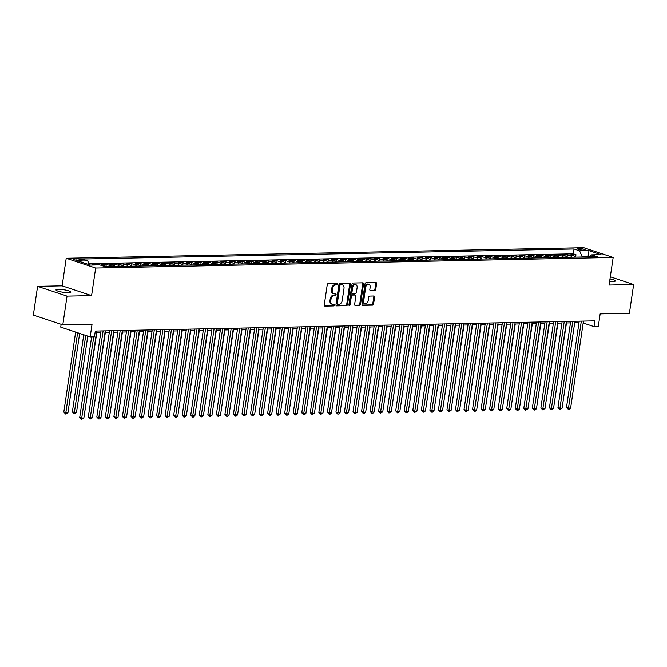 <?xml version="1.0" encoding="UTF-8"?>
<svg xmlns="http://www.w3.org/2000/svg" width="667" height="667" viewBox="0 0 667 667"><rect width="100%" height="100%" fill="white"/><g stroke="black" fill="none" stroke-linecap="round" stroke-linejoin="round"><path stroke-width="1" d="M337.635 284.142A0.809 0.567 108.3 0 0 337.168 283.367L328.264 283.542A1.159 0.817 108.3 0 0 327.255 284.692L324.254 305.002A1.159 0.817 108.3 0 0 324.929 306.111L333.833 305.928A0.809 0.567 108.3 0 0 334.067 304.352L332.916 304.377A3.702 2.61 108.3 0 1 332.283 304.277A3.702 2.61 108.3 0 1 330.765 300.817L331.015 299.124A3.702 2.61 108.3 0 1 334.234 295.464L335.384 295.439A0.809 0.567 108.3 0 0 335.618 293.855L334.467 293.88A3.702 2.61 108.3 0 1 333.833 293.788A3.702 2.61 108.3 0 1 332.316 290.328L332.566 288.636A3.702 2.61 108.3 0 1 335.784 284.967L336.935 284.942A0.809 0.567 108.3 0 0 337.635 284.142M333.833 293.788L333.033 293.522A3.702 2.61 108.3 0 1 331.516 290.062L331.766 288.369A3.702 2.61 108.3 0 1 334.984 284.701L336.135 284.676A0.809 0.567 108.3 0 0 336.777 283.375M324.412 305.845L333.041 305.669A0.809 0.567 108.3 0 0 333.675 304.36M332.283 304.277L331.482 304.019A3.702 2.61 108.3 0 1 329.973 300.559L330.223 298.866A3.702 2.61 108.3 0 1 333.433 295.198L334.592 295.173A0.809 0.567 108.3 0 0 335.226 293.864M609.63 281.424A7.545 1.301 8.4 0 0 612.923 281.574A7.545 1.301 8.4 0 0 615.291 280.99A7.545 1.301 8.4 0 0 609.997 278.948M58.321 289.32A7.545 1.301 8.4 0 0 55.953 289.912A7.545 1.301 8.4 0 0 60.355 291.771A7.545 1.301 8.4 0 0 68.509 292.705A7.545 1.301 8.4 0 0 70.885 292.113A7.545 1.301 8.4 0 0 66.483 290.253A7.545 1.301 8.4 0 0 58.321 289.32M578.881 248.491A3.777 0.65 8.4 0 0 577.697 248.783A3.777 0.65 8.4 0 0 579.898 249.716A3.777 0.65 8.4 0 0 583.975 250.183A3.777 0.65 8.4 0 0 585.167 249.883A3.777 0.65 8.4 0 0 582.966 248.958A3.777 0.65 8.4 0 0 578.881 248.491M374.737 290.529A1.159 0.817 108.3 0 0 375.746 289.378L376.588 283.683A1.159 0.817 108.3 0 0 375.913 282.575L366.025 282.775A1.159 0.817 108.3 0 0 365.016 283.917L362.023 304.227A1.159 0.817 108.3 0 0 362.69 305.344L372.578 305.136A1.159 0.817 108.3 0 0 373.587 303.994L374.604 297.107A1.159 0.817 108.3 0 0 373.929 295.998L369.701 296.09A1.159 0.817 108.3 0 0 368.693 297.232L368.192 300.642A3.093 2.176 108.3 0 1 364.974 303.627A3.093 2.176 108.3 0 1 363.707 300.734L365.683 287.369A3.093 2.176 108.3 0 1 368.893 284.384A3.093 2.176 108.3 0 1 370.16 287.277L369.835 289.503A1.159 0.817 108.3 0 0 370.51 290.612L373.945 290.262A1.159 0.817 108.3 0 0 374.946 289.119L375.788 283.417A1.159 0.817 108.3 0 0 375.629 282.575M67.042 296.123L91.587 295.623L62.148 285.851L37.594 286.36L67.042 296.123L62.798 324.862L92.046 324.262L90.178 336.91L94.447 336.818L95.298 331.074L594.872 320.869L594.022 326.613L598.291 326.53L600.158 313.882L629.406 313.282L633.65 284.542L610.313 276.805M91.587 295.623L95.664 268.034L613.173 257.454L609.096 285.042L633.65 284.542M350.517 284.217A1.159 0.817 108.3 0 0 349.841 283.108L339.953 283.308A1.159 0.817 108.3 0 0 338.953 284.45L335.951 304.761A1.159 0.817 108.3 0 0 336.618 305.878L346.515 305.669A1.159 0.817 108.3 0 0 347.515 304.527L350.517 284.217L349.725 283.95A1.159 0.817 108.3 0 0 349.558 283.108M352.985 283.041L362.881 282.841A1.159 0.817 108.3 0 1 363.548 283.95L360.555 304.26A1.159 0.817 108.3 0 1 359.546 305.403L355.311 305.494A1.159 0.817 108.3 0 1 354.644 304.377L355.861 296.14A1.159 0.817 108.3 0 0 355.186 295.031L352.376 295.089A1.159 0.817 108.3 0 0 351.376 296.231L350.108 304.811A0.809 0.567 108.3 0 1 348.933 304.836L351.984 284.184A1.159 0.817 108.3 0 1 352.985 283.041M62.798 324.862L33.35 315.091L37.594 286.36M575.613 257.128L575.971 254.694L570.852 254.802L573.753 255.761L570.335 255.836A4.719 3.252 88.8 0 1 572.003 257.204M567.075 257.304L567.434 254.869L562.314 254.977L565.216 255.936L561.797 256.011A4.719 3.252 88.8 0 1 563.457 257.379M558.537 257.479L558.896 255.044L553.768 255.153L556.678 256.111L553.26 256.178A4.719 3.252 88.8 0 1 554.919 257.554M549.992 257.654L550.358 255.219L545.231 255.319L548.132 256.286L544.722 256.353A4.719 3.252 88.8 0 1 546.381 257.729M541.454 257.829L541.812 255.394L536.693 255.494L539.595 256.462L536.176 256.528A4.719 3.252 88.8 0 1 537.844 257.904M532.916 258.004L533.275 255.569L528.147 255.669L531.057 256.637L527.639 256.703A4.719 3.252 88.8 0 1 529.298 258.079M524.379 258.179L524.737 255.744L519.61 255.845L522.519 256.812L519.101 256.878A4.719 3.252 88.8 0 1 520.76 258.254M515.833 258.354L516.2 255.92L511.072 256.02L513.974 256.987L510.563 257.053A4.719 3.252 88.8 0 1 512.223 258.429M507.295 258.529L507.654 256.095L502.534 256.195L505.436 257.162L502.018 257.229A4.719 3.252 88.8 0 1 503.685 258.604M498.758 258.704L499.116 256.261L493.989 256.37L496.898 257.337L493.48 257.404A4.719 3.252 88.8 0 1 495.139 258.779M490.22 258.879L490.578 256.436L485.451 256.545L488.361 257.504L484.942 257.579A4.719 3.252 88.8 0 1 486.602 258.946M481.674 259.054L482.041 256.612L476.913 256.72L479.815 257.679L476.405 257.754A4.719 3.252 88.8 0 1 478.064 259.121M473.136 259.221L473.495 256.787L468.376 256.895L471.277 257.854L467.859 257.929A4.719 3.252 88.8 0 1 469.526 259.296M464.599 259.396L464.957 256.962L459.83 257.07L462.74 258.029L459.321 258.104A4.719 3.252 88.8 0 1 460.98 259.471M456.061 259.571L456.42 257.137L451.292 257.245L454.202 258.204L450.784 258.279A4.719 3.252 88.8 0 1 452.443 259.646M447.515 259.746L447.882 257.312L442.755 257.42L445.656 258.379L442.246 258.446A4.719 3.252 88.8 0 1 443.905 259.822M438.978 259.922L439.336 257.487L434.217 257.595L437.118 258.554L433.7 258.621A4.719 3.252 88.8 0 1 435.368 259.997M430.44 260.097L430.799 257.662L425.671 257.762L428.581 258.729L425.162 258.796A4.719 3.252 88.8 0 1 426.822 260.172M421.903 260.272L422.261 257.837L417.133 257.937L420.043 258.904L416.625 258.971A4.719 3.252 88.8 0 1 418.284 260.347M413.357 260.447L413.715 258.012L408.596 258.112L411.497 259.079L408.087 259.146A4.719 3.252 88.8 0 1 409.746 260.522M404.819 260.622L405.177 258.187L400.058 258.287L402.96 259.255L399.541 259.321A4.719 3.252 88.8 0 1 401.209 260.697M396.281 260.797L396.64 258.362L391.512 258.462L394.422 259.43L391.004 259.496A4.719 3.252 88.8 0 1 392.663 260.872M387.744 260.972L388.102 258.538L382.975 258.638L385.885 259.605L382.466 259.671A4.719 3.252 88.8 0 1 384.125 261.047M379.198 261.147L379.556 258.704L374.437 258.813L377.339 259.78L373.929 259.847A4.719 3.252 88.8 0 1 375.588 261.222M370.66 261.322L371.019 258.879L365.9 258.988L368.801 259.947L365.383 260.022A4.719 3.252 88.8 0 1 367.05 261.389M362.123 261.497L362.481 259.054L357.354 259.163L360.263 260.122L356.845 260.197A4.719 3.252 88.8 0 1 358.504 261.564M353.585 261.664L353.944 259.23L348.816 259.338L351.726 260.297L348.307 260.372A4.719 3.252 88.8 0 1 349.967 261.739M345.039 261.839L345.398 259.405L340.278 259.513L343.18 260.472L339.77 260.547A4.719 3.252 88.8 0 1 341.429 261.914M336.502 262.014L336.86 259.58L331.741 259.688L334.642 260.647L331.224 260.722A4.719 3.252 88.8 0 1 332.891 262.089M327.964 262.189L328.322 259.755L323.195 259.863L326.105 260.822L322.686 260.889A4.719 3.252 88.8 0 1 324.345 262.264M319.426 262.364L319.785 259.93L314.657 260.03L317.567 260.997L314.149 261.064A4.719 3.252 88.8 0 1 315.808 262.439M310.88 262.54L311.239 260.105L306.12 260.205L309.021 261.172L305.611 261.239A4.719 3.252 88.8 0 1 307.27 262.615M302.343 262.715L302.701 260.28L297.582 260.38L300.483 261.347L297.065 261.414A4.719 3.252 88.8 0 1 298.733 262.79M293.805 262.89L294.164 260.455L289.036 260.555L291.946 261.522L288.528 261.589A4.719 3.252 88.8 0 1 290.187 262.965M285.268 263.065L285.626 260.63L280.499 260.73L283.408 261.697L279.99 261.764A4.719 3.252 88.8 0 1 281.649 263.14M276.722 263.24L277.08 260.805L271.961 260.905L274.862 261.873L271.452 261.939A4.719 3.252 88.8 0 1 273.111 263.315M268.184 263.415L268.543 260.972L263.423 261.08L266.325 262.048L262.906 262.114A4.719 3.252 88.8 0 1 264.574 263.49M259.646 263.59L260.005 261.147L254.877 261.256L257.787 262.214L254.369 262.289A4.719 3.252 88.8 0 1 256.028 263.657M251.1 263.765L251.467 261.322L246.34 261.431L249.241 262.389L245.831 262.464A4.719 3.252 88.8 0 1 247.49 263.832M242.563 263.932L242.921 261.497L237.802 261.606L240.704 262.565L237.294 262.64A4.719 3.252 88.8 0 1 238.953 264.007M234.025 264.107L234.384 261.672L229.265 261.781L232.166 262.74L228.748 262.815A4.719 3.252 88.8 0 1 230.415 264.182M225.488 264.282L225.846 261.848L220.719 261.956L223.628 262.915L220.21 262.99A4.719 3.252 88.8 0 1 221.869 264.357M216.942 264.457L217.309 262.023L212.181 262.131L215.082 263.09L211.672 263.157A4.719 3.252 88.8 0 1 213.332 264.532M208.404 264.632L208.763 262.198L203.643 262.306L206.545 263.265L203.135 263.332A4.719 3.252 88.8 0 1 204.794 264.707M199.867 264.807L200.225 262.373L195.106 262.473L198.007 263.44L194.589 263.507A4.719 3.252 88.8 0 1 196.256 264.882M191.329 264.982L191.687 262.548L186.56 262.648L189.47 263.615L186.051 263.682A4.719 3.252 88.8 0 1 187.71 265.057M182.783 265.158L183.15 262.723L178.022 262.823L180.924 263.79L177.514 263.857A4.719 3.252 88.8 0 1 179.173 265.233M174.245 265.333L174.604 262.898L169.485 262.998L172.386 263.965L168.976 264.032A4.719 3.252 88.8 0 1 170.635 265.408M165.708 265.508L166.066 263.073L160.947 263.173L163.849 264.14L160.43 264.207A4.719 3.252 88.8 0 1 162.098 265.583M157.17 265.683L157.529 263.248L152.401 263.348L155.311 264.315L151.893 264.382A4.719 3.252 88.8 0 1 153.552 265.758M148.624 265.858L148.991 263.415L143.864 263.523L146.765 264.491L143.355 264.557A4.719 3.252 88.8 0 1 145.014 265.933M140.087 266.033L140.445 263.59L135.326 263.698L138.227 264.657L134.809 264.732A4.719 3.252 88.8 0 1 136.477 266.1M131.549 266.208L131.908 263.765L126.788 263.874L129.69 264.832L126.271 264.907A4.719 3.252 88.8 0 1 127.939 266.275M123.011 266.375L123.37 263.94L118.242 264.049L121.152 265.007L117.734 265.082A4.719 3.252 88.8 0 1 119.393 266.45M114.466 266.55L114.832 264.115L109.705 264.224L112.606 265.183L109.196 265.258A4.719 3.252 88.8 0 1 110.855 266.625M105.928 266.725L106.286 264.29L101.167 264.399L104.069 265.358L101.376 265.416M97.682 264.932L97.749 264.465L92.63 264.574L93.955 265.007M79.115 260.463L80.99 260.43A3.66 0.625 8.4 0 0 82.141 260.147A3.66 0.625 8.4 0 0 80.015 259.246A3.66 0.625 8.4 0 0 76.063 258.796L74.179 258.829A3.66 0.625 8.4 0 0 73.028 259.113A3.66 0.625 8.4 0 0 75.163 260.013A3.66 0.625 8.4 0 0 79.115 260.463M95.664 268.034L66.216 258.262L583.725 247.69L613.173 257.454M575.971 254.694L573.312 253.81L574.02 248.983L82.133 259.029L87.702 260.88L89.42 264.757M574.02 248.983L579.59 250.834L588.986 250.642L601.084 254.652L591.687 254.844L597.257 256.687L105.369 266.742L99.8 264.891L90.404 265.082L78.306 261.072L87.702 260.88M97.749 264.465L99.075 264.907M106.286 264.29L109.196 265.258M114.832 264.115L117.734 265.082M123.37 263.94L126.271 264.907M131.908 263.765L134.809 264.732M140.445 263.59L143.355 264.557M148.991 263.415L151.893 264.382M157.529 263.248L160.43 264.207M166.066 263.073L168.976 264.032M174.604 262.898L177.514 263.857M183.15 262.723L186.051 263.682M191.687 262.548L194.589 263.507M200.225 262.373L203.135 263.332M208.763 262.198L211.672 263.157M217.309 262.023L220.21 262.99M225.846 261.848L228.748 262.815M234.384 261.672L237.294 262.64M242.921 261.497L245.831 262.464M251.467 261.322L254.369 262.289M260.005 261.147L262.906 262.114M268.543 260.972L271.452 261.939M277.08 260.805L279.99 261.764M285.626 260.63L288.528 261.589M294.164 260.455L297.065 261.414M302.701 260.28L305.611 261.239M311.239 260.105L314.149 261.064M319.785 259.93L322.686 260.889M328.322 259.755L331.224 260.722M336.86 259.58L339.77 260.547M345.398 259.405L348.307 260.372M353.944 259.23L356.845 260.197M362.481 259.054L365.383 260.022M371.019 258.879L373.929 259.847M379.556 258.704L382.466 259.671M388.102 258.538L391.004 259.496M396.64 258.362L399.541 259.321M405.177 258.187L408.087 259.146M413.715 258.012L416.625 258.971M422.261 257.837L425.162 258.796M430.799 257.662L433.7 258.621M439.336 257.487L442.246 258.446M447.882 257.312L450.784 258.279M456.42 257.137L459.321 258.104M464.957 256.962L467.859 257.929M473.495 256.787L476.405 257.754M482.041 256.612L484.942 257.579M490.578 256.436L493.48 257.404M499.116 256.261L502.018 257.229M507.654 256.095L510.563 257.053M516.2 255.92L519.101 256.878M524.737 255.744L527.639 256.703M533.275 255.569L536.176 256.528M541.812 255.394L544.722 256.353M550.358 255.219L553.26 256.178M558.896 255.044L561.797 256.011M567.434 254.869L570.335 255.836M573.312 253.81L88.953 263.707M89.395 264.699L90.537 265.082M587.994 256.878L588.077 256.361L582.099 256.487L582.016 257.003M61.147 324.312L60.73 327.138L90.178 336.91M62.148 285.851L66.216 258.262M583.175 323.02L594.022 326.613M96.473 332.575L100.784 332.491M105.011 332.399L109.321 332.316M113.548 332.224L117.859 332.141M122.086 332.049L126.405 331.966M130.632 331.874L134.942 331.791M139.17 331.707L143.48 331.616M147.707 331.532L152.018 331.441M156.253 331.357L160.564 331.266M164.791 331.182L169.101 331.09M173.328 331.007L177.639 330.915M181.866 330.832L186.176 330.74M190.412 330.657L194.722 330.565M198.949 330.482L203.26 330.39M207.487 330.307L211.798 330.223M216.025 330.132L220.335 330.048M224.571 329.957L228.881 329.873M233.108 329.781L237.419 329.698M241.646 329.606L245.956 329.523M250.183 329.431L254.494 329.348M258.729 329.265L263.04 329.173M267.267 329.089L271.577 328.998M275.805 328.914L280.115 328.823M284.342 328.739L288.653 328.648M292.888 328.564L297.199 328.472M301.426 328.389L305.736 328.297M309.963 328.214L314.274 328.122M318.501 328.039L322.811 327.947M327.047 327.864L331.357 327.78M335.584 327.689L339.895 327.605M344.122 327.514L348.432 327.43M352.66 327.339L356.97 327.255M361.206 327.163L365.516 327.08M369.743 326.997L374.054 326.905M378.281 326.822L382.591 326.73M386.818 326.647L391.129 326.555M395.364 326.471L399.675 326.38M403.902 326.296L408.212 326.205M412.439 326.121L416.75 326.03M420.977 325.946L425.296 325.855M429.523 325.771L433.833 325.679M438.061 325.596L442.371 325.513M446.598 325.421L450.909 325.338M455.136 325.246L459.455 325.163M463.682 325.071L467.992 324.987M472.219 324.896L476.53 324.812M480.757 324.721L485.067 324.637M489.295 324.554L493.613 324.462M497.84 324.379L502.151 324.287M506.378 324.204L510.689 324.112M514.916 324.029L519.226 323.937M523.453 323.854L527.772 323.762M531.999 323.678L536.31 323.587M540.537 323.503L544.847 323.412M549.074 323.328L553.385 323.237M557.612 323.153L561.931 323.07M566.158 322.978L570.468 322.895M574.696 322.803L579.006 322.72M591.687 254.844L589.503 256.845L588.077 256.361L588.986 250.642M105.728 266.733A4.719 3.252 -91.2 0 0 104.069 265.358M114.274 266.558A4.719 3.252 -91.2 0 0 112.606 265.183M122.811 266.383A4.719 3.252 -91.2 0 0 121.152 265.007M131.349 266.208A4.719 3.252 -91.2 0 0 129.69 264.832M139.887 266.033A4.719 3.252 -91.2 0 0 138.227 264.657M148.433 265.858A4.719 3.252 -91.2 0 0 146.765 264.491M156.97 265.683A4.719 3.252 -91.2 0 0 155.311 264.315M165.508 265.508A4.719 3.252 -91.2 0 0 163.849 264.14M174.045 265.333A4.719 3.252 -91.2 0 0 172.386 263.965M182.591 265.158A4.719 3.252 -91.2 0 0 180.924 263.79M191.129 264.991A4.719 3.252 -91.2 0 0 189.47 263.615M199.666 264.816A4.719 3.252 -91.2 0 0 198.007 263.44M208.204 264.641A4.719 3.252 -91.2 0 0 206.545 263.265M216.75 264.465A4.719 3.252 -91.2 0 0 215.082 263.09M225.288 264.29A4.719 3.252 -91.2 0 0 223.628 262.915M233.825 264.115A4.719 3.252 -91.2 0 0 232.166 262.74M242.371 263.94A4.719 3.252 -91.2 0 0 240.704 262.565M250.909 263.765A4.719 3.252 -91.2 0 0 249.241 262.389M259.446 263.59A4.719 3.252 -91.2 0 0 257.787 262.214M267.984 263.415A4.719 3.252 -91.2 0 0 266.325 262.048M276.53 263.24A4.719 3.252 -91.2 0 0 274.862 261.873M285.067 263.065A4.719 3.252 -91.2 0 0 283.408 261.697M293.605 262.89A4.719 3.252 -91.2 0 0 291.946 261.522M302.143 262.715A4.719 3.252 -91.2 0 0 300.483 261.347M310.689 262.548A4.719 3.252 -91.2 0 0 309.021 261.172M319.226 262.373A4.719 3.252 -91.2 0 0 317.567 260.997M327.764 262.198A4.719 3.252 -91.2 0 0 326.105 260.822M336.301 262.023A4.719 3.252 -91.2 0 0 334.642 260.647M344.847 261.848A4.719 3.252 -91.2 0 0 343.18 260.472M353.385 261.672A4.719 3.252 -91.2 0 0 351.726 260.297M361.923 261.497A4.719 3.252 -91.2 0 0 360.263 260.122M370.46 261.322A4.719 3.252 -91.2 0 0 368.801 259.947M379.006 261.147A4.719 3.252 -91.2 0 0 377.339 259.78M387.544 260.972A4.719 3.252 -91.2 0 0 385.885 259.605M396.081 260.797A4.719 3.252 -91.2 0 0 394.422 259.43M404.619 260.622A4.719 3.252 -91.2 0 0 402.96 259.255M413.165 260.447A4.719 3.252 -91.2 0 0 411.497 259.079M421.702 260.28A4.719 3.252 -91.2 0 0 420.043 258.904M430.24 260.105A4.719 3.252 -91.2 0 0 428.581 258.729M438.778 259.93A4.719 3.252 -91.2 0 0 437.118 258.554M447.324 259.755A4.719 3.252 -91.2 0 0 445.656 258.379M455.861 259.58A4.719 3.252 -91.2 0 0 454.202 258.204M464.399 259.405A4.719 3.252 -91.2 0 0 462.74 258.029M472.936 259.23A4.719 3.252 -91.2 0 0 471.277 257.854M481.482 259.054A4.719 3.252 -91.2 0 0 479.815 257.679M490.02 258.879A4.719 3.252 -91.2 0 0 488.361 257.504M498.557 258.704A4.719 3.252 -91.2 0 0 496.898 257.337M507.095 258.529A4.719 3.252 -91.2 0 0 505.436 257.162M515.641 258.354A4.719 3.252 -91.2 0 0 513.974 256.987M524.179 258.179A4.719 3.252 -91.2 0 0 522.519 256.812M532.716 258.004A4.719 3.252 -91.2 0 0 531.057 256.637M541.254 257.837A4.719 3.252 -91.2 0 0 539.595 256.462M549.8 257.662A4.719 3.252 -91.2 0 0 548.132 256.286M558.337 257.487A4.719 3.252 -91.2 0 0 556.678 256.111M566.875 257.312A4.719 3.252 -91.2 0 0 565.216 255.936M575.413 257.137A4.719 3.252 -91.2 0 0 573.753 255.761M582.099 256.487L579.59 250.834M336.11 305.603L345.714 305.411A1.159 0.817 108.3 0 0 346.723 304.26L349.725 283.95M340.645 284.867A0.809 0.567 108.3 0 0 339.937 285.668L337.31 303.493A0.809 0.567 108.3 0 0 337.777 304.277L338.994 304.252A3.702 2.61 108.3 0 0 342.204 300.584L344.005 288.402A3.702 2.61 108.3 0 0 342.488 284.934A3.702 2.61 108.3 0 0 341.854 284.842L339.845 284.601A0.809 0.567 108.3 0 0 339.144 285.409L339.937 285.668M337.519 304.185L336.985 304.01A0.809 0.567 108.3 0 1 336.51 303.235L339.144 285.409M342.488 284.934L341.696 284.676A3.702 2.61 108.3 0 0 341.062 284.576L341.854 284.842M339.845 284.601L341.062 284.576M354.802 305.219L358.754 305.144A1.159 0.817 108.3 0 0 359.755 303.994L362.756 283.683A1.159 0.817 108.3 0 0 362.598 282.841M354.769 294.889A1.159 0.817 108.3 0 0 354.394 294.772L351.584 294.822A1.159 0.817 108.3 0 0 350.575 295.973L349.316 304.544L350.108 304.811M348.949 305.211A0.809 0.567 108.3 0 0 349.316 304.544M357.12 287.594A3.093 2.176 108.3 0 0 355.853 284.701A3.093 2.176 108.3 0 0 352.635 287.685L351.943 292.396A1.159 0.817 108.3 0 0 352.61 293.513L355.419 293.455A1.159 0.817 108.3 0 0 356.428 292.304L357.12 287.594M355.853 284.701L355.061 284.442A3.093 2.176 108.3 0 0 351.842 287.427L352.635 287.685M351.817 293.247A1.159 0.817 108.3 0 1 351.142 292.138L351.842 287.427M369.993 290.345L373.945 290.262M368.893 284.384L368.101 284.117A3.093 2.176 108.3 0 0 364.882 287.102L365.683 287.369M364.974 303.627L364.174 303.368A3.093 2.176 108.3 0 1 362.906 300.475L364.882 287.102M362.181 305.069L371.786 304.877A1.159 0.817 108.3 0 0 372.795 303.727L373.803 296.848A1.159 0.817 108.3 0 0 373.645 296.006M75.629 332.083L63.815 412.089L67.942 412.706L79.648 333.417M77.622 332.741L65.633 414.032L63.815 412.089M67.942 412.706L65.633 414.032M91.621 336.877L79.732 417.367L81.724 418.026L93.714 336.835M83.859 417.984L81.549 419.31L81.724 418.026L83.859 417.984L96.698 331.04M81.549 419.31L79.732 417.367M83.75 334.776L72.361 411.914L76.48 412.531L87.769 336.11M85.735 335.434L74.17 413.857L72.361 411.914M76.48 412.531L74.17 413.857M84.692 412.364L96.807 332.566M93.23 412.189L105.344 332.391M101.768 412.014L113.882 332.216M101.009 330.957L88.277 417.192L90.262 417.85L103.102 330.915M92.396 417.809L90.087 419.134L90.262 417.85L92.396 417.809L105.236 330.865M90.087 419.134L88.277 417.192M109.546 330.782L96.815 417.017L98.808 417.675L111.639 330.74M100.942 417.634L99.483 418.943L98.624 418.959L98.808 417.675L100.942 417.634L113.774 330.699M98.624 418.959L96.815 417.017M118.084 330.607L105.353 416.842L107.345 417.5L120.185 330.565M109.48 417.459L107.17 418.784L107.345 417.5L109.48 417.459L122.319 330.524M107.17 418.784L105.353 416.842M126.63 330.432L113.89 416.667L115.883 417.325L128.723 330.39M118.017 417.284L115.708 418.609L115.883 417.325L118.017 417.284L130.857 330.348M115.708 418.609L113.89 416.667M110.305 411.839L122.42 332.049M135.168 330.257L122.436 416.491L124.421 417.15L137.26 330.215M126.555 417.108L124.245 418.434L124.421 417.15L126.555 417.108L139.395 330.173M124.245 418.434L122.436 416.491M118.851 411.664L130.965 331.874M143.705 330.082L130.974 416.316L132.966 416.975L145.798 330.04M135.101 416.933L133.642 418.242L132.783 418.259L132.966 416.975L135.101 416.933L147.932 329.998M132.783 418.259L130.974 416.316M127.389 411.489L139.503 331.699M152.251 329.907L139.511 416.141L141.504 416.8L154.344 329.865M143.638 416.758L141.329 418.084L141.504 416.8L143.638 416.758L156.478 329.823M141.329 418.084L139.511 416.141M135.926 411.314L148.041 331.524M160.789 329.731L148.049 415.966L150.042 416.633L162.881 329.69M152.176 416.583L150.717 417.892L149.867 417.909L150.042 416.633L152.176 416.583L165.016 329.648M149.867 417.909L148.049 415.966M144.464 411.139L156.578 331.349M169.326 329.556L156.595 415.791L158.579 416.458L171.419 329.515M160.714 416.408L158.404 417.742L158.579 416.458L160.714 416.408L173.553 329.473M158.404 417.742L156.595 415.791M153.01 410.964L165.124 331.174M177.864 329.381L165.133 415.624L167.125 416.283L179.957 329.34M169.26 416.233L166.942 417.567L167.125 416.283L169.26 416.233L182.091 329.298M166.942 417.567L165.133 415.624M161.547 410.789L173.662 330.999M186.41 329.215L173.67 415.449L175.663 416.108L188.503 329.165M177.797 416.058L176.338 417.375L175.488 417.392L175.663 416.108L177.797 416.058L190.637 329.123M175.488 417.392L173.67 415.449M170.085 410.614L182.199 330.824M194.947 329.039L182.208 415.274L184.2 415.933L197.04 328.989M186.335 415.891L184.025 417.217L184.2 415.933L186.335 415.891L199.175 328.948M184.025 417.217L182.208 415.274M203.485 328.864L190.754 415.099L192.738 415.758L205.578 328.823M194.872 415.716L193.422 417.025L192.563 417.042L192.738 415.758L194.872 415.716L207.712 328.773M192.563 417.042L190.754 415.099M212.023 328.689L199.291 414.924L201.284 415.583L214.115 328.648M203.418 415.541L201.959 416.85L201.1 416.867L201.284 415.583L203.418 415.541L216.25 328.598M201.1 416.867L199.291 414.924M178.623 410.438L190.737 330.649M187.169 410.263L199.283 330.473M195.706 410.097L207.821 330.298M220.569 328.514L207.829 414.749L209.822 415.408L222.661 328.472M211.956 415.366L209.646 416.692L209.822 415.408L211.956 415.366L224.796 328.422M209.646 416.692L207.829 414.749M204.244 409.922L216.358 330.123M229.106 328.339L216.366 414.574L218.359 415.233L231.199 328.297M220.494 415.191L218.184 416.516L218.359 415.233L220.494 415.191L233.333 328.256M218.184 416.516L216.366 414.574M212.781 409.746L224.896 329.948M237.644 328.164L224.912 414.399L226.897 415.057L239.736 328.122M229.031 415.016L227.58 416.325L226.722 416.341L226.897 415.057L229.031 415.016L241.871 328.081M226.722 416.341L224.912 414.399M221.327 409.571L233.442 329.781M246.181 327.989L233.45 414.224L235.443 414.882L248.274 327.947M237.577 414.841L236.118 416.15L235.259 416.166L235.443 414.882L237.577 414.841L250.408 327.906M235.259 416.166L233.45 414.224M229.865 409.396L241.979 329.606M254.727 327.814L241.988 414.049L243.98 414.707L256.82 327.772M246.115 414.666L243.805 415.991L243.98 414.707L246.115 414.666L258.954 327.73M243.805 415.991L241.988 414.049M238.402 409.221L250.517 329.431M263.265 327.639L250.525 413.873L252.518 414.532L265.358 327.597M254.652 414.49L252.343 415.816L252.518 414.532L254.652 414.49L267.492 327.555M252.343 415.816L250.525 413.873M246.94 409.046L259.054 329.256M271.803 327.464L259.071 413.698L261.055 414.357L273.895 327.422M263.19 414.315L261.739 415.624L260.88 415.641L261.055 414.357L263.19 414.315L276.03 327.38M260.88 415.641L259.071 413.698M255.486 408.871L267.6 329.081M280.34 327.289L267.609 413.523L269.601 414.19L282.433 327.247M271.736 414.14L270.277 415.449L269.418 415.466L269.601 414.19L271.736 414.14L284.567 327.205M269.418 415.466L267.609 413.523M264.024 408.696L276.138 328.906M272.561 408.521L284.676 328.731M281.099 408.346L293.222 328.556M288.886 327.113L276.146 413.348L278.139 414.015L290.979 327.072M280.273 413.965L277.964 415.299L278.139 414.015L280.273 413.965L293.113 327.03M277.964 415.299L276.146 413.348M297.424 326.938L284.692 413.181L286.677 413.84L299.516 326.897M288.811 413.79L287.352 415.107L286.502 415.124L286.677 413.84L288.811 413.79L301.651 326.855M286.502 415.124L284.692 413.181M305.961 326.772L293.23 413.006L295.214 413.665L308.054 326.722M297.349 413.623L295.898 414.932L295.039 414.949L295.214 413.665L297.349 413.623L310.188 326.68M295.039 414.949L293.23 413.006M289.645 408.171L301.759 328.381M314.499 326.597L301.767 412.831L303.76 413.49L316.592 326.555M305.895 413.448L304.435 414.757L303.577 414.774L303.76 413.49L305.895 413.448L318.726 326.505M303.577 414.774L301.767 412.831M298.182 407.996L310.297 328.206M323.045 326.421L310.305 412.656L312.298 413.315L325.137 326.38M314.432 413.273L312.123 414.599L312.298 413.315L314.432 413.273L327.272 326.33M312.123 414.599L310.305 412.656M306.72 407.82L318.834 328.031M331.582 326.246L318.851 412.481L320.835 413.14L333.675 326.205M322.97 413.098L320.66 414.424L320.835 413.14L322.97 413.098L335.809 326.155M320.66 414.424L318.851 412.481M315.266 407.654L327.38 327.856M340.12 326.071L327.389 412.306L329.373 412.965L342.213 326.03M331.507 412.923L330.057 414.232L329.198 414.249L329.373 412.965L331.507 412.923L344.347 325.98M329.198 414.249L327.389 412.306M323.803 407.479L335.918 327.68M332.341 407.304L344.455 327.505M340.879 407.128L352.993 327.339M348.658 325.896L335.926 412.131L337.919 412.79L350.75 325.855M340.053 412.748L338.594 414.057L337.735 414.074L337.919 412.79L340.053 412.748L352.893 325.813M337.735 414.074L335.926 412.131M357.204 325.721L344.464 411.956L346.456 412.615L359.296 325.679M348.591 412.573L346.281 413.899L346.456 412.615L348.591 412.573L361.431 325.638M346.281 413.899L344.464 411.956M365.741 325.546L353.01 411.781L354.994 412.439L367.834 325.504M357.128 412.398L354.819 413.723L354.994 412.439L357.128 412.398L369.968 325.463M354.819 413.723L353.01 411.781M349.425 406.953L361.539 327.163M374.279 325.371L361.547 411.606L363.532 412.264L376.371 325.329M365.666 412.223L364.215 413.532L363.357 413.548L363.532 412.264L365.666 412.223L378.506 325.288M363.357 413.548L361.547 411.606M357.962 406.778L370.077 326.988M382.816 325.196L370.085 411.431L372.078 412.089L384.909 325.154M374.212 412.048L372.753 413.357L371.894 413.373L372.078 412.089L374.212 412.048L387.052 325.112M371.894 413.373L370.085 411.431M366.5 406.603L378.614 326.813M391.362 325.021L378.623 411.256L380.615 411.914L393.455 324.979M382.75 411.873L380.44 413.198L380.615 411.914L382.75 411.873L395.589 324.937M380.44 413.198L378.623 411.256M375.037 406.428L387.152 326.638M399.9 324.846L387.168 411.08L389.153 411.747L401.993 324.804M391.287 411.697L388.978 413.031L389.153 411.747L391.287 411.697L404.127 324.762M388.978 413.031L387.168 411.08M383.583 406.253L395.698 326.463M408.437 324.671L395.706 410.914L397.69 411.572L410.53 324.629M399.833 411.522L397.515 412.856L397.69 411.572L399.833 411.522L412.665 324.587M397.515 412.856L395.706 410.914M392.121 406.078L404.235 326.288M416.975 324.504L404.244 410.739L406.236 411.397L419.068 324.454M408.371 411.347L406.912 412.665L406.053 412.681L406.236 411.397L408.371 411.347L421.21 324.412M406.053 412.681L404.244 410.739M400.659 405.903L412.773 326.113M425.521 324.329L412.781 410.564L414.774 411.222L427.614 324.279M416.908 411.18L414.599 412.506L414.774 411.222L416.908 411.18L429.748 324.237M414.599 412.506L412.781 410.564M409.196 405.728L421.311 325.938M434.059 324.154L421.327 410.388L423.312 411.047L436.151 324.112M425.446 411.005L423.136 412.331L423.312 411.047L425.446 411.005L438.286 324.062M423.136 412.331L421.327 410.388M417.742 405.553L429.856 325.763M442.596 323.979L429.865 410.213L431.849 410.872L444.689 323.937M433.992 410.83L432.533 412.139L431.674 412.156L431.849 410.872L433.992 410.83L446.823 323.887M431.674 412.156L429.865 410.213M426.28 405.386L438.394 325.588M451.134 323.803L438.402 410.038L440.395 410.697L453.226 323.762M442.529 410.655L441.07 411.964L440.212 411.981L440.395 410.697L442.529 410.655L455.369 323.712M440.212 411.981L438.402 410.038M434.817 405.211L446.932 325.413M459.68 323.628L446.94 409.863L448.933 410.522L461.772 323.587M451.067 410.48L448.758 411.806L448.933 410.522L451.067 410.48L463.907 323.545M448.758 411.806L446.94 409.863M443.355 405.036L455.469 325.238M468.217 323.453L455.486 409.688L457.47 410.347L470.31 323.412M459.605 410.305L457.295 411.631L457.47 410.347L459.605 410.305L472.444 323.37M457.295 411.631L455.486 409.688M451.901 404.861L464.015 325.062M476.755 323.278L464.024 409.513L466.008 410.172L478.848 323.237M468.151 410.13L466.692 411.439L465.833 411.456L466.008 410.172L468.151 410.13L480.982 323.195M465.833 411.456L464.024 409.513M460.438 404.686L472.553 324.896M485.293 323.103L472.561 409.338L474.554 409.997L487.394 323.061M476.688 409.955L475.229 411.264L474.37 411.281L474.554 409.997L476.688 409.955L489.528 323.02M474.37 411.281L472.561 409.338M468.976 404.51L481.09 324.721M493.838 322.928L481.099 409.163L483.091 409.821L495.931 322.886M485.226 409.78L482.916 411.105L483.091 409.821L485.226 409.78L498.066 322.845M482.916 411.105L481.099 409.163M477.514 404.335L489.628 324.546M502.376 322.753L489.645 408.988L491.629 409.646L504.469 322.711M493.763 409.605L491.454 410.93L491.629 409.646L493.763 409.605L506.603 322.67M491.454 410.93L489.645 408.988M486.06 404.16L498.174 324.37M510.914 322.578L498.182 408.813L500.167 409.48L513.006 322.536M502.309 409.43L500.85 410.739L499.992 410.755L500.167 409.48L502.309 409.43L515.141 322.495M499.992 410.755L498.182 408.813M494.597 403.985L506.712 324.195M519.451 322.403L506.72 408.638L508.713 409.305L521.552 322.361M510.847 409.255L508.537 410.589L508.713 409.305L510.847 409.255L523.687 322.319M508.537 410.589L506.72 408.638M503.135 403.81L515.249 324.02M527.997 322.228L515.258 408.471L517.25 409.129L530.09 322.186M519.385 409.079L517.926 410.397L517.075 410.413L517.25 409.129L519.385 409.079L532.224 322.144M517.075 410.413L515.258 408.471M511.672 403.635L523.787 323.845M536.535 322.061L523.803 408.296L525.788 408.954L538.628 322.011M527.922 408.913L525.613 410.238L525.788 408.954L527.922 408.913L540.762 321.969M525.613 410.238L523.803 408.296M520.218 403.46L532.333 323.67M545.072 321.886L532.341 408.121L534.334 408.779L547.165 321.836M536.468 408.738L535.009 410.047L534.15 410.063L534.334 408.779L536.468 408.738L549.3 321.794M534.15 410.063L532.341 408.121M528.756 403.285L540.87 323.495M553.61 321.711L540.879 407.946L542.871 408.604L555.711 321.669M545.006 408.563L542.696 409.888L542.871 408.604L545.006 408.563L557.845 321.619M542.696 409.888L540.879 407.946M537.294 403.11L549.408 323.32M562.156 321.536L549.416 407.77L551.409 408.429L564.249 321.494M553.543 408.387L551.234 409.713L551.409 408.429L553.543 408.387L566.383 321.444M551.234 409.713L549.416 407.77M545.831 402.943L557.946 323.145M570.694 321.361L557.962 407.595L559.947 408.254L572.786 321.319M562.081 408.212L559.771 409.538L559.947 408.254L562.081 408.212L574.921 321.269M559.771 409.538L557.962 407.595M554.377 402.768L566.491 322.97M579.231 321.186L566.5 407.42L568.492 408.079L581.324 321.144M570.627 408.037L569.168 409.346L568.309 409.363L568.492 408.079L570.627 408.037L583.458 321.102M568.309 409.363L566.5 407.42M74.054 259.721L74.179 258.829M75.855 260.155L76.063 258.796M334.984 284.701L335.784 284.967M331.766 288.369L332.566 288.636M331.516 290.062L332.316 290.328M334.592 295.173L335.384 295.439M333.433 295.198L334.234 295.464M330.223 298.866L331.015 299.124M329.973 300.559L330.765 300.817M333.041 305.669L333.833 305.928M336.135 284.676L336.935 284.942M346.723 304.26L347.515 304.527M345.714 305.411L346.515 305.669M336.51 303.235L337.31 303.493M362.756 283.683L363.548 283.95M359.755 303.994L360.555 304.26M358.754 305.144L359.546 305.403M354.394 294.772L355.186 295.031M351.584 294.822L352.376 295.089M350.575 295.973L351.376 296.231M351.142 292.138L351.943 292.396M362.906 300.475L363.707 300.734M373.803 296.848L374.604 297.107M372.795 303.727L373.587 303.994M371.786 304.877L372.578 305.136M375.788 283.417L376.588 283.683M374.946 289.119L375.746 289.378M336.843 303.994L337.635 304.252M354.586 294.797L355.386 295.064M351.617 293.213L352.418 293.48"/></g></svg>
